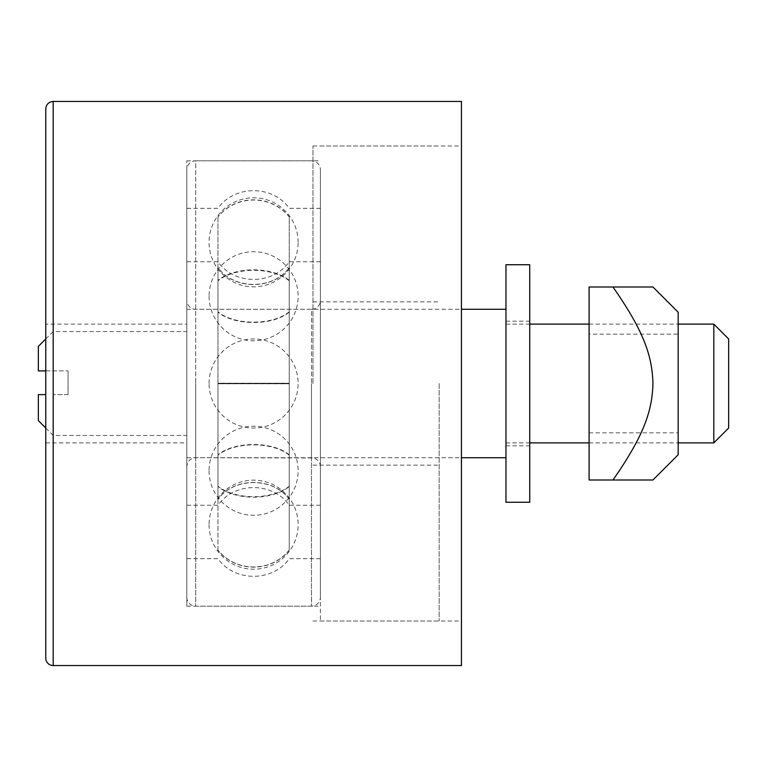 <?xml version="1.0" encoding="UTF-8"?>
<svg xmlns="http://www.w3.org/2000/svg" width="767" height="767" viewBox="0 0 767 767"><rect width="100%" height="100%" fill="white"/><g stroke="black" fill="none" stroke-linecap="round" stroke-linejoin="round"><path stroke-width="0.58" stroke-dasharray="3.83 2.88" d="M45.771 383.5L45.771 442.885L45.771 324.115L45.771 383.5L45.771 324.115L186.803 324.115L186.803 383.5L186.803 160.821L186.803 606.179L186.803 324.115M461.437 665.555L461.437 101.445M461.437 383.5L461.437 621.021L461.437 383.5M320.405 300.367L320.405 621.021L320.405 300.367A8.907 8.907 0 0 1 311.498 309.274L311.498 457.726L311.498 309.274L195.71 309.274A8.907 8.907 0 0 1 186.803 300.367L186.803 466.633L186.803 300.367M186.803 169.728L186.803 597.272L186.803 169.728A8.907 8.907 0 0 1 195.71 160.821L195.71 457.726L195.71 160.821L311.498 160.821A8.907 8.907 0 0 1 320.405 169.728L320.405 597.272L320.405 169.728M320.405 383.5L320.405 558.673L320.405 383.5M186.803 383.5L186.803 558.673L186.803 383.5M289.236 499.202L289.236 499.346C273.052 477.007 234.156 477.007 217.972 499.346L217.972 499.202C234.156 476.873 273.052 476.873 289.236 499.202L289.236 383.73L217.972 383.73L217.972 267.654C234.156 289.993 273.052 289.993 289.236 267.654L289.236 267.798C273.052 290.127 234.156 290.127 217.972 267.798M289.236 550.188L289.236 550.016A44.534 42.348 180 0 1 217.972 550.016L217.972 550.188A44.534 42.367 -0 0 0 289.236 550.188L289.236 486.69A44.534 26.203 0 0 1 217.972 486.69L217.972 486.24A44.534 26.145 180 0 0 289.236 486.24L289.236 486.69M289.236 455.243L289.236 454.86C273.052 441.083 234.156 441.083 217.972 454.86L217.972 455.243C234.156 441.418 273.052 441.418 289.236 455.243L289.236 499.346M289.236 312.14L289.236 311.757C273.052 325.582 234.156 325.582 217.972 311.757L217.972 312.14C234.156 325.917 273.052 325.917 289.236 312.14L289.236 454.86M289.236 280.31L289.236 280.76A44.534 26.145 -0 0 0 217.972 280.76L217.972 280.31A44.534 26.203 180 0 1 289.236 280.31L289.236 216.812A44.534 42.367 180 0 0 217.972 216.812L217.972 216.984A44.534 42.348 -0 0 1 289.236 216.984L289.236 216.812M217.972 312.14L217.972 454.86M217.972 455.243L217.972 499.346M217.972 499.202L217.972 383.73M217.972 267.654L217.972 311.757M217.972 383.27L289.236 383.27L289.236 267.798M289.236 267.654L289.236 311.757M217.972 550.016L217.972 383.778L289.236 383.778L289.236 383.222L217.972 383.222L217.972 383.778M217.972 383.222L217.972 216.984M217.972 216.812L217.972 280.31M217.972 280.76L217.972 486.24M217.972 486.69L217.972 550.188M289.236 383.222L289.236 216.984M289.236 280.76L289.236 486.24M209.065 383.5A44.534 44.534 0 0 1 253.609 338.966A44.534 44.534 0 0 1 298.142 383.5A44.534 44.534 0 0 1 253.609 428.034A44.534 44.534 0 0 1 209.065 383.5M289.236 550.016L289.236 383.778M439.165 383.5L439.165 621.021L439.165 383.5M312.984 383.5L312.984 145.979L312.984 383.5M45.771 370.883L68.042 370.883L38.35 370.883L38.35 346.387M38.35 420.613L38.35 394.631L45.771 394.631M68.042 394.631L53.191 394.631L68.042 394.631L68.042 370.883L68.042 394.631M53.191 370.883L53.191 331.545L53.191 370.883M53.191 394.631L53.191 435.455L53.191 394.631M713.809 442.885L713.809 324.115M728.65 338.966L728.65 428.034M505.971 383.5L505.971 457.726L505.971 383.5M589.104 334.163L589.104 432.837L589.104 334.163L678.172 334.163L678.172 432.837L678.172 334.163M652.938 383.5C652.247 410.652 644.155 435.34 612.967 479.998L589.104 479.998L589.104 287.002L612.967 287.002C644.155 331.66 652.247 356.348 652.938 383.5M678.172 454.754L678.172 312.246M529.729 383.5L529.729 321.152L529.729 383.5M529.729 264.74L529.729 502.26M505.971 264.74L505.971 502.26M53.191 101.445L53.191 665.555M311.498 383.5L311.498 606.179L311.498 383.5M195.71 383.5L195.71 606.179L195.71 383.5M320.405 621.021L461.437 621.021M320.405 145.979L461.437 145.979M186.803 606.179L320.405 606.179M186.803 160.821L320.405 160.821M45.771 442.885L186.803 442.885M320.405 466.633C320.568 459.951 312.399 457.084 313.511 457.957L195.71 457.726C190.302 458.254 187.33 461.226 186.803 466.633M186.803 597.272C186.975 601.088 188.787 603.821 192.239 605.47L195.71 606.179L311.498 606.179L314.978 605.47C318.43 603.821 320.242 601.088 320.405 597.272M209.065 524.686A44.534 44.534 0 0 0 253.609 569.219A44.534 44.534 0 0 0 298.142 524.686A44.534 44.534 0 0 0 253.609 480.152A44.534 44.534 0 0 0 209.065 524.686M209.065 470.756A44.534 44.534 0 0 0 253.609 515.29A44.534 44.534 0 0 0 298.142 470.756A44.534 44.534 0 0 0 253.609 426.222A44.534 44.534 0 0 0 209.065 470.756M209.065 296.244A44.534 44.534 0 0 0 253.609 340.778A44.534 44.534 0 0 0 298.142 296.244A44.534 44.534 0 0 0 253.609 251.71A44.534 44.534 0 0 0 209.065 296.244M298.142 242.314A44.534 44.534 0 0 0 253.609 197.781A44.534 44.534 0 0 0 209.065 242.314A44.534 44.534 0 0 0 253.609 286.848A44.534 44.534 0 0 0 298.142 242.314M320.405 261.768L289.236 261.768C272.927 285.266 234.28 285.276 217.972 261.768L186.803 261.768M320.405 505.232L289.236 505.232C272.937 481.734 234.29 481.724 217.972 505.232L186.803 505.232M320.405 208.327L289.236 208.327C272.927 184.818 234.28 184.828 217.972 208.327L186.803 208.327M320.405 558.673L289.236 558.673C272.927 582.172 234.28 582.172 217.972 558.673L186.803 558.673M312.984 621.021L439.165 621.021M312.984 145.979L439.165 145.979M312.984 465.147L439.165 465.147M312.984 301.853L439.165 301.853M45.771 428.034L53.191 435.455L186.803 435.455M45.771 338.966L53.191 331.545L186.803 331.545M505.971 442.885L529.729 442.885M589.104 442.885L678.172 442.885M505.971 324.115L529.729 324.115M589.104 324.115L678.172 324.115M186.803 457.726L461.437 457.726M186.803 309.274L461.437 309.274M589.104 432.837L678.172 432.837M505.971 445.848L529.729 445.848M505.971 321.152L529.729 321.152"/><path stroke-width="1.15" d="M45.771 324.115L45.771 108.866C46.212 104.36 48.685 101.886 53.191 101.445L53.191 665.555A7.421 7.421 0 0 1 45.771 658.134L45.771 383.5L45.771 658.134M45.771 108.866L45.771 383.5M53.191 101.445L461.437 101.445L461.437 665.555L53.191 665.555M45.771 338.966L38.35 346.387L38.35 370.883L45.771 370.883M45.771 394.631L38.35 394.631L38.35 420.613L45.771 428.034M713.809 383.5L713.809 442.885L728.65 428.034L728.65 338.966L713.809 324.115L713.809 383.5M612.967 479.998C644.155 435.34 652.247 410.652 652.938 383.5C652.247 356.348 644.155 331.66 612.967 287.002L652.938 287.002L589.104 287.002L589.104 479.998L652.938 479.998L612.967 479.998M652.938 287.002L678.172 312.246L678.172 454.754L652.938 479.998M529.729 383.5L529.729 264.74L505.971 264.74L505.971 502.26L529.729 502.26L529.729 383.5M529.729 442.885L589.104 442.885M678.172 442.885L713.809 442.885M529.729 324.115L589.104 324.115M678.172 324.115L713.809 324.115M461.437 457.726L505.971 457.726M461.437 309.274L505.971 309.274"/></g></svg>
